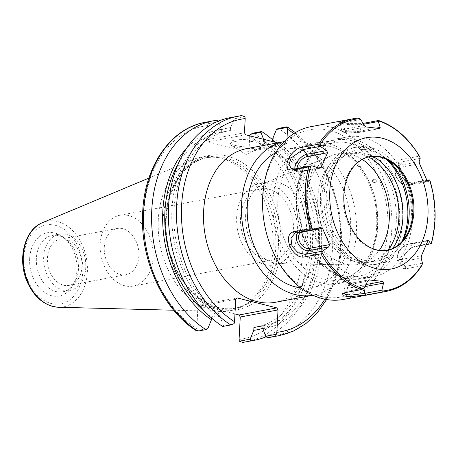 <?xml version="1.0" encoding="UTF-8"?>
<svg xmlns="http://www.w3.org/2000/svg" width="458" height="458" viewBox="0 0 458 458"><rect width="100%" height="100%" fill="white"/><g stroke="black" fill="none" stroke-linecap="round" stroke-linejoin="round"><path stroke-width="0.34" stroke-dasharray="2.29 1.72" d="M122.778 228.668A23.535 17.066 79.4 0 0 117.237 228.473A23.535 17.066 79.4 0 0 104.321 250.995A23.535 17.066 79.4 0 0 120.374 274.537A23.535 17.066 79.4 0 0 125.91 274.731A23.535 17.066 79.4 0 0 138.831 252.209A23.535 17.066 79.4 0 0 122.778 228.668M128.498 215.529A36.039 26.135 79.4 0 0 120.019 215.231A36.039 26.135 79.4 0 0 100.972 255.467A36.039 26.135 79.4 0 0 133.301 286.067A36.039 26.135 79.4 0 0 153.081 251.579A36.039 26.135 79.4 0 0 128.498 215.529M268.88 189.211A36.039 26.135 -100.6 0 1 293.464 225.262A36.039 26.135 -100.6 0 1 273.684 259.749A36.039 26.135 -100.6 0 1 241.355 229.149A36.039 26.135 -100.6 0 1 260.402 188.914A36.039 26.135 -100.6 0 1 268.88 189.211M63.525 285.197A23.535 17.066 79.4 0 0 69.061 285.391A23.535 17.066 79.4 0 0 81.501 259.119A23.535 17.066 79.4 0 0 60.387 239.133A23.535 17.066 79.4 0 0 47.472 261.655A23.535 17.066 79.4 0 0 63.525 285.197M313.375 295.152L312.946 295.233A78.146 56.678 79.4 0 0 313.375 295.152A78.146 56.678 79.4 0 0 354.681 207.898A78.146 56.678 79.4 0 0 284.573 141.533A78.146 56.678 79.4 0 0 284.143 141.619M246.622 148.65A78.146 56.678 -100.6 0 1 316.73 215.014A78.146 56.678 -100.6 0 1 275.424 302.269M300.757 287.859A70.32 51.004 79.4 0 0 311.932 287.464A70.32 51.004 79.4 0 0 349.099 208.945A70.32 51.004 79.4 0 0 286.015 149.228A70.32 51.004 79.4 0 0 275.453 152.909M296.292 196.179A70.32 51.004 79.4 0 0 360.898 278.281A70.32 51.004 79.4 0 0 398.071 199.762A70.32 51.004 79.4 0 0 334.981 140.045A70.32 51.004 79.4 0 0 296.292 196.179M362.232 159.413A56.26 40.802 79.4 0 0 331.752 155.588A56.26 40.802 79.4 0 0 306.62 198.772A56.26 40.802 79.4 0 0 352.259 264.964A56.26 40.802 79.4 0 0 379.281 250.354M245.643 215.025A41.317 29.965 79.4 0 0 279.157 263.631A41.317 29.965 79.4 0 0 283.599 263.258A41.317 29.965 79.4 0 0 305.44 217.132A41.317 29.965 79.4 0 0 268.377 182.044A41.317 29.965 79.4 0 0 264.1 183.309A41.317 29.965 79.4 0 0 245.643 215.025M236.694 216.703A41.317 29.965 79.4 0 0 274.657 264.936A41.317 29.965 79.4 0 0 296.492 218.809A41.317 29.965 79.4 0 0 259.428 183.721A41.317 29.965 79.4 0 0 236.694 216.703M244.95 116.801L234.164 118.822L230.563 127.633L230.414 130.53L221.3 132.242L221.449 129.345L218.712 121.719L207.863 123.757L207.422 125.658L206.678 139.839L244.452 132.757M245.654 134.795L207.88 141.877L206.678 139.839M207.88 141.877L247.601 151.867L285.374 144.785L286.754 143.394L248.98 150.476L247.601 151.867M248.98 150.476L249.77 135.831M234.954 313.948L199.333 304.994L237.107 297.912M235.721 299.297L197.948 306.379L199.333 304.994M197.948 306.379L196.774 328.792L197.02 330.561L207.875 328.529M163.168 219.096A76.652 55.59 79.4 0 0 233.597 308.589A76.652 55.59 79.4 0 0 248.442 302.635A76.652 55.59 79.4 0 0 274.107 223.006A76.652 55.59 79.4 0 0 221.34 158.084A76.652 55.59 79.4 0 0 205.344 157.913A76.652 55.59 79.4 0 0 163.168 219.096M286.989 138.86L286.754 143.394M285.374 144.785L277.634 142.839M211.562 318.047L211.625 316.822L220.739 315.11L220.59 318.007L223.327 325.632L234.107 323.611M197.02 330.561L196.951 331.105M205.058 122.366A111.638 80.963 -100.6 0 1 208.716 121.799L207.863 123.757M208.716 121.799L216.869 120.271M218.111 121.244L218.712 121.719M29.673 258.461A32.175 23.335 79.4 0 0 44.81 292.645A32.175 23.335 79.4 0 0 71.958 286.891A32.175 23.335 79.4 0 0 62.546 236.689A32.175 23.335 79.4 0 0 29.673 258.461M158.296 219.525A78.146 56.678 79.4 0 0 221.369 311.457A78.146 56.678 79.4 0 0 245.23 304.696A78.146 56.678 79.4 0 0 271.399 223.515A78.146 56.678 79.4 0 0 217.602 157.323A78.146 56.678 79.4 0 0 192.91 159.665A78.146 56.678 79.4 0 0 158.296 219.525M263.505 139.284L263.602 142.873L271.726 141.35M222.68 326.451L223.327 325.632M234.164 118.822L233.649 117.128L241.732 115.611M233.649 117.128A111.638 80.963 79.4 0 0 229.99 117.695M266.23 336.739A111.638 80.963 79.4 0 0 315.894 248.436A111.638 80.963 79.4 0 0 272.779 139.942M271.13 337.145A111.638 80.963 79.4 0 0 332.668 245.54A111.638 80.963 79.4 0 0 278.441 128.389M230.563 127.633A101.825 73.847 79.4 0 0 171.939 209.335A101.825 73.847 79.4 0 0 220.59 318.007M235.257 146.818A16.746 3.653 3 0 1 230.992 145.238A16.746 3.653 3 0 1 229.864 143.818A16.746 3.653 3 0 1 246.782 141.047A16.746 3.653 3 0 1 263.31 145.57A16.746 3.653 3 0 1 262.039 146.863A16.746 3.653 3 0 1 235.257 146.818M235.326 145.449A16.746 3.653 -177 0 0 253.285 147.012A16.746 3.653 -177 0 0 263.384 144.201A16.746 3.653 -177 0 0 246.851 139.679A16.746 3.653 -177 0 0 229.939 142.449A16.746 3.653 -177 0 0 235.326 145.449M262.909 328.277A101.825 73.847 79.4 0 0 312.585 242.322A101.825 73.847 79.4 0 0 263.756 139.982M221.449 129.345A101.825 73.847 79.4 0 0 186.492 148.386M255.856 327.132A98.98 71.786 79.4 0 0 310.375 246.81A98.98 71.786 79.4 0 0 263.602 142.873M221.3 132.242A98.98 71.786 79.4 0 0 219.376 132.562A98.98 71.786 79.4 0 0 177.904 164.491M205.636 312.39A98.98 71.786 79.4 0 0 211.625 316.822M263.041 325.747A98.98 71.786 79.4 0 0 264.964 325.426A98.98 71.786 79.4 0 0 319.489 245.104A98.98 71.786 79.4 0 0 272.716 141.167M230.414 130.53A98.98 71.786 79.4 0 0 228.49 130.856A98.98 71.786 79.4 0 0 173.966 211.172A98.98 71.786 79.4 0 0 220.739 315.11M262.892 328.644A101.825 73.847 79.4 0 0 321.516 246.942A101.825 73.847 79.4 0 0 272.865 138.27M36.377 258.341A28.659 20.782 79.4 0 0 62.706 291.798A28.659 20.782 79.4 0 0 74.041 283.662A28.659 20.782 79.4 0 0 65.654 238.944A28.659 20.782 79.4 0 0 52.143 235.464A28.659 20.782 79.4 0 0 36.377 258.341M43.676 256.972A28.659 20.782 79.4 0 0 70.005 290.429A28.659 20.782 79.4 0 0 85.154 258.432A28.659 20.782 79.4 0 0 59.443 234.095A28.659 20.782 79.4 0 0 43.676 256.972M292.473 136.833A85.091 61.71 -100.6 0 1 387.96 220.922A85.091 61.71 -100.6 0 1 295.576 282.443A85.091 61.71 -100.6 0 1 292.473 136.833M372.726 181.843A1.758 1.277 -100.6 0 1 373.505 179.381A1.758 1.277 -100.6 0 1 375.079 180.876A1.758 1.277 -100.6 0 1 374.152 182.839A1.758 1.277 -100.6 0 1 372.726 181.843M373.911 181.62A1.758 1.277 -100.6 0 1 374.69 179.158A1.758 1.277 -100.6 0 1 376.27 180.652A1.758 1.277 -100.6 0 1 375.337 182.616A1.758 1.277 -100.6 0 1 373.911 181.62M388.945 181.122A67.864 49.218 -100.6 0 1 358.912 276.151A67.864 49.218 -100.6 0 1 326.915 267.913A67.864 49.218 -100.6 0 1 307.06 162.023A67.864 49.218 -100.6 0 1 333.899 142.753A67.864 49.218 -100.6 0 1 388.945 181.122M394.951 178.998A71.202 51.64 79.4 0 0 337.197 138.734A71.202 51.64 79.4 0 0 309.035 158.955A71.202 51.64 79.4 0 0 329.869 270.06A71.202 51.64 79.4 0 0 363.44 278.699A71.202 51.64 79.4 0 0 394.951 178.998M404.706 177.166A71.202 51.64 79.4 0 0 346.952 136.908A71.202 51.64 79.4 0 0 309.322 216.405A71.202 51.64 79.4 0 0 373.196 276.872A71.202 51.64 79.4 0 0 404.706 177.166M387.817 250.137A55.206 40.035 -100.6 0 1 379.63 257.734A55.206 40.035 -100.6 0 1 368.484 262.32A55.206 40.035 -100.6 0 1 318.963 215.437A55.206 40.035 -100.6 0 1 348.137 153.802A55.206 40.035 -100.6 0 1 368.312 156.939M372.606 156.31A55.206 40.035 79.4 0 0 352.185 153.046A55.206 40.035 79.4 0 0 323.005 214.682A55.206 40.035 79.4 0 0 372.531 261.564A55.206 40.035 79.4 0 0 383.678 256.978A55.206 40.035 79.4 0 0 392.512 248.539M401.918 241.601A59.425 43.098 -100.6 0 1 375.073 264.535A59.425 43.098 -100.6 0 1 321.762 214.069A59.425 43.098 -100.6 0 1 353.17 147.722A59.425 43.098 -100.6 0 1 386.5 159.378M404.941 180.658A59.425 43.098 79.4 0 0 356.742 147.058A59.425 43.098 79.4 0 0 325.329 213.399A59.425 43.098 79.4 0 0 378.64 263.865A59.425 43.098 79.4 0 0 404.941 180.658M387.834 160.077A56.397 40.899 79.4 0 0 383.89 156.876A56.397 40.899 79.4 0 0 336.195 164.273A56.397 40.899 79.4 0 0 332.336 229A56.397 40.899 79.4 0 0 400.389 244.875A56.397 40.899 79.4 0 0 402.908 240.467M369.629 156.625A47.643 34.556 79.4 0 0 369.165 156.71A47.643 34.556 79.4 0 0 348.08 223.424A47.643 34.556 79.4 0 0 386.729 250.366A47.643 34.556 79.4 0 0 387.187 250.274M311.039 126.648A87.902 63.754 -100.6 0 1 389.901 201.297A87.902 63.754 -100.6 0 1 343.437 299.44M357.835 118.061L342.017 121.026L338.428 122.137L347.862 123.448L363.062 123.408M378.4 120.528A87.902 63.754 -100.6 0 1 418.95 156.241L403.132 159.207C391.475 160.191 402.822 186.824 413.923 184.345L429.741 181.379A87.902 63.754 -100.6 0 1 431.058 243.215L415.24 246.181L412.303 247.268L405.015 254.121L400.676 262.812L401.036 267.827L405.467 268.852L421.286 265.886A87.902 63.754 -100.6 0 1 386.14 291.437M421.852 265.434L421.286 265.886M360.704 119.395L340.277 123.46L348.441 124.616L361.133 124.731L363.572 124.273M418.95 156.241L419.694 156.682M420.186 158.394L403.011 161.611L400.166 163.105L398.752 168.504L401.231 175.729L406.361 181.557L412.252 183.131L426.696 180.423M429.919 180.566L429.741 181.379M426.404 244.601L413.608 246.999L411.061 247.938L404.798 253.841L401.048 261.352L401.322 265.514L405.244 266.407L422.419 263.184M343.906 292.965L344.445 292.244L347.124 291.277L364.293 288.053M225.977 158.062A76.652 55.59 79.4 0 0 207.938 157.426A76.652 55.59 79.4 0 0 165.762 218.609A76.652 55.59 79.4 0 0 236.185 308.102A76.652 55.59 79.4 0 0 278.258 234.742A76.652 55.59 79.4 0 0 225.977 158.062M227.254 156.126A78.41 56.866 -100.6 0 1 271.125 283.29A78.41 56.866 -100.6 0 1 171.372 258.209A78.41 56.866 -100.6 0 1 227.254 156.126M207.422 125.658A108.122 78.415 79.4 0 0 143.835 212.575A108.122 78.415 79.4 0 0 196.774 328.792M239.076 339.424A108.122 78.415 79.4 0 0 302.664 252.507A108.122 78.415 79.4 0 0 249.725 136.289M293.813 133.604A108.122 78.415 -100.6 0 1 324.859 299.2M279.214 335.634A111.638 80.963 79.4 0 0 340.746 244.028A111.638 80.963 79.4 0 0 286.525 126.872M253.509 133.06A111.638 80.963 -100.6 0 1 307.736 250.217A111.638 80.963 -100.6 0 1 246.204 341.823M42.628 222.582A43.59 31.613 -100.6 0 1 57.565 221.54A43.59 31.613 -100.6 0 1 87.426 268.474A43.59 31.613 -100.6 0 1 58.504 307.249M55.349 225.313A40.109 29.089 79.4 0 0 26.764 277.537A40.109 29.089 79.4 0 0 77.791 290.361A40.109 29.089 79.4 0 0 55.349 225.313M280.433 242.814A71.379 51.765 79.4 0 0 371.432 254.465A71.379 51.765 79.4 0 0 324.144 142.919A71.379 51.765 79.4 0 0 280.433 242.814M285.025 240.919A67.864 49.218 79.4 0 0 340.22 279.655A67.864 49.218 79.4 0 0 370.253 184.626A67.864 49.218 79.4 0 0 315.213 146.257A67.864 49.218 79.4 0 0 285.025 240.919M318.493 167.92L300.837 171.229A9.074 4.58 131.4 0 1 297.105 168.544M300.837 171.229A1.758 1.277 -100.6 0 1 300.019 171.956A1.758 1.277 -100.6 0 1 299.292 171.807L294.643 169.008M319.06 168.103L299.292 171.807A10.803 5.456 131.4 0 1 296.389 171.475A10.803 5.456 131.4 0 1 294.878 168.962M301.931 231.759A1.758 1.277 79.4 0 0 300.706 231.135A1.758 1.277 79.4 0 0 300.557 231.181L296.005 232.87M298.021 232.492A10.803 7.11 56.3 0 1 299.721 231.41A10.803 7.11 56.3 0 1 300.557 231.181L320.325 227.471M342.017 121.026L343.529 122.618L344.519 129.19A10.803 1.655 178.8 0 0 341.674 130.421A10.803 1.655 178.8 0 0 348.698 131.772A10.803 1.655 178.8 0 0 360.417 131.097L361.133 124.731L362.581 123.494M403.132 159.207L403.011 161.611L399.353 165.384A10.803 7.11 -123.7 0 0 396.697 166.826A10.803 7.11 -123.7 0 0 397.269 178.506A10.803 7.11 -123.7 0 0 407.7 184.826L412.252 183.131L413.923 184.345M415.24 246.181L413.608 246.999L408.965 244.2A10.803 5.456 -48.6 0 0 399.542 251.35A10.803 5.456 -48.6 0 0 397.659 260.659A10.803 5.456 -48.6 0 0 401.408 261.736L405.244 266.407L405.467 268.852M427.835 240.948L407.42 244.778A9.074 4.58 -48.6 0 0 398.105 253.291A9.074 4.58 -48.6 0 0 401.071 259.497A1.758 1.277 79.4 0 0 401.408 261.736L421.177 258.026M401.071 259.497L421.486 255.673M407.42 244.778A1.758 1.277 -100.6 0 1 408.233 244.051A1.758 1.277 -100.6 0 1 408.965 244.2L427.978 240.633M419.528 163.724L399.113 167.548A9.074 5.971 -123.7 0 0 396.479 176.862A9.074 5.971 -123.7 0 0 406.12 183.876A1.758 1.277 79.4 0 0 407.546 184.872A1.758 1.277 79.4 0 0 407.7 184.826L427.325 181.15M406.12 183.876L426.535 180.051M399.113 167.548A1.758 1.277 -100.6 0 1 399.353 165.384L419.122 161.68M366.24 126.946L345.819 130.776A9.074 1.391 178.8 0 0 346.357 132.728A9.074 1.391 178.8 0 0 359.175 132.379A1.758 1.277 79.4 0 0 359.461 132.373A1.758 1.277 79.4 0 0 360.417 131.097L376.339 128.114M359.175 132.379L379.596 128.555M345.819 130.776A1.758 1.277 -100.6 0 1 344.519 129.19L364.287 125.481M345.675 292.513L347.124 291.277L347.834 284.91L367.602 281.201M365.982 284.567L362.433 285.231A9.074 1.391 -1.2 0 1 349.614 285.58A9.074 1.391 -1.2 0 1 349.076 283.628A1.758 1.277 79.4 0 0 348.79 283.634A1.758 1.277 79.4 0 0 347.834 284.91A10.803 1.655 -1.2 0 0 344.989 286.05L343.901 293.005M349.076 283.628L368.833 279.924M362.433 285.231A1.758 1.277 -100.6 0 1 363.738 286.817L363.955 288.277M365.009 286.582L363.738 286.817A10.803 1.655 -1.2 0 1 351.744 287.481A10.803 1.655 -1.2 0 1 344.989 286.05C344.702 285.036 345.973 284.235 348.79 283.634L369.171 279.815M133.301 286.067L273.684 259.749M120.019 215.231L260.402 188.914M117.237 228.473L60.387 239.133M125.91 274.731L69.061 285.391M284.149 141.614L284.573 141.533M311.932 287.464L360.898 278.281M286.015 149.228L334.981 140.045M279.157 263.631L352.259 264.964M264.1 183.309L331.752 155.588M274.657 264.936L283.599 263.258M259.428 183.721L268.377 182.044M205.344 157.913L207.938 157.426C173.296 161.897 154.323 219.336 173.943 263.419C186.12 294.019 213.05 313.026 236.185 308.102L233.597 308.589M326.634 299.532L335.313 280.061L340.414 258.1L341.714 234.656L339.172 210.806L332.903 187.66L323.199 166.277L310.49 147.653L295.347 132.648M173.685 310.226L221.369 311.457M148.907 178.088L192.91 159.665M230.992 145.238L246.072 154.501L262.039 146.863M263.31 145.57L263.384 144.201M229.864 143.818L229.939 142.449M263.041 325.787L264.964 325.426M219.376 132.562L228.49 130.856M62.706 291.798L70.005 290.429M52.143 235.464L59.443 234.095M65.654 238.944L62.546 236.689M74.041 283.662L71.958 286.891M221.34 158.084L217.602 157.323M248.442 302.635L245.23 304.696M374.69 179.158L373.505 179.381M375.337 182.616L374.152 182.839M358.912 276.151L340.22 279.655C361.373 276.374 377.965 249.833 376.722 218.815C376.694 177.063 343.317 139.198 315.213 146.257L333.899 142.753M326.915 267.913L329.869 270.06M307.06 162.023L309.035 158.955M363.44 278.699L373.196 276.872M337.197 138.734L346.952 136.908M352.185 153.046L348.137 153.802M372.531 261.564L368.484 262.32M375.073 264.535L378.64 263.865M353.17 147.722L356.742 147.058M391.63 162.493L383.89 156.876M405.57 236.838L400.389 244.875M386.729 250.366L387.651 250.194M369.165 156.71L370.093 156.539M320.159 168.183L300.019 171.956L296.389 171.475L291.265 168.55M295.072 233.128L300.706 231.135L320.56 227.414M340.317 123.511L338.428 122.137M411.061 247.938L412.303 247.268M401.048 261.352L400.676 262.812M428.367 240.273L408.233 244.051C402.422 245.488 394.075 253.852 397.659 260.659L401.322 265.514M400.166 163.105L396.697 166.826C390.897 172.322 399.731 186.83 407.546 184.872L427.4 181.15M340.277 123.46L341.674 130.421C342.756 131.99 341.485 132.167 347.994 132.906L359.461 132.373L379.848 128.549M344.445 292.244L342.624 293.601"/><path stroke-width="0.69" d="M284.143 141.619A78.146 56.678 79.4 0 0 241.578 203.913A78.146 56.678 79.4 0 0 312.946 295.233L275.424 302.269A78.146 56.678 -100.6 0 1 203.627 211.029A78.146 56.678 -100.6 0 1 246.622 148.65L284.149 141.614M275.453 152.909A70.32 51.004 79.4 0 0 247.32 205.356A70.32 51.004 79.4 0 0 300.757 287.859M379.281 250.354A56.26 40.802 79.4 0 0 362.232 159.413M276.409 334.243L265.629 336.269L262.892 328.644L263.041 325.747L253.927 327.459L253.778 330.35L250.177 339.166L239.322 341.199L239.076 339.424L240.255 317.016L278.023 309.934L276.85 332.342L275.556 336.201A111.638 80.963 79.4 0 0 279.214 335.634L293.131 331.243L305.927 323.566L317.211 312.877L326.634 299.532M277.634 142.839L245.654 134.795L244.452 132.757L245.196 118.576L244.95 116.801L241.732 115.611A111.638 80.963 79.4 0 0 238.068 116.177A111.638 80.963 79.4 0 0 176.536 207.783A111.638 80.963 79.4 0 0 230.763 324.94L234.107 323.611L234.548 321.711L235.721 299.297L237.107 297.912L276.821 307.896L239.053 314.978L240.255 317.016M239.053 314.978L234.954 313.948M271.726 141.35L272.716 141.167L272.865 138.27L276.466 129.459L278.441 128.389L286.525 126.872L287.252 127.439L287.498 129.208L286.989 138.86M287.321 126.895L287.252 127.439L276.466 129.459M265.629 336.269L267.472 337.712L275.556 336.201M278.023 309.934L276.821 307.896M230.763 324.94L222.68 326.451A111.638 80.963 79.4 0 1 168.458 209.3A111.638 80.963 79.4 0 1 229.99 117.695L241.732 115.611M218.111 121.244L216.869 120.271A111.638 80.963 79.4 0 0 213.21 120.843A111.638 80.963 79.4 0 0 151.672 212.443A111.638 80.963 79.4 0 0 205.9 329.6L207.875 328.529L211.476 319.718L211.562 318.047M197.02 330.561L197.747 331.128A111.638 80.963 -100.6 0 1 143.526 213.972A111.638 80.963 -100.6 0 1 205.058 122.366L213.21 120.843M205.9 329.6L197.747 331.128M249.725 136.289L250.165 134.389L253.509 133.06L261.661 131.532A111.638 80.963 79.4 0 1 272.779 139.942M250.177 339.166L250.692 340.861L246.204 341.823A111.638 80.963 -100.6 0 1 242.54 342.389L239.322 341.199M250.165 134.389L261.014 132.356L263.505 139.284M250.692 340.861A111.638 80.963 79.4 0 0 254.35 340.294A111.638 80.963 79.4 0 0 266.23 336.739M267.472 337.712A111.638 80.963 79.4 0 0 271.13 337.145L279.214 335.634M261.014 132.356L261.661 131.532M253.778 330.35A101.825 73.847 79.4 0 0 262.909 328.277M186.492 148.386A101.825 73.847 79.4 0 0 211.476 319.718M253.927 327.459A98.98 71.786 79.4 0 0 255.856 327.132L263.041 325.787M177.904 164.491A98.98 71.786 79.4 0 0 205.636 312.39M368.312 156.939A55.206 40.035 -100.6 0 1 387.817 250.137M392.512 248.539A55.206 40.035 79.4 0 0 372.606 156.31M386.5 159.378A59.425 43.098 -100.6 0 1 401.368 181.322A59.425 43.098 -100.6 0 1 401.918 241.601M402.908 240.467A56.397 40.899 79.4 0 0 387.834 160.077M387.187 250.274A47.643 34.556 79.4 0 0 405.57 236.838A47.643 34.556 79.4 0 0 407.815 183.652A47.643 34.556 79.4 0 0 391.63 162.493A47.643 34.556 79.4 0 0 369.629 156.625M408.736 183.475A47.643 34.556 79.4 0 0 370.093 156.539A47.643 34.556 79.4 0 0 344.908 209.73A47.643 34.556 79.4 0 0 387.651 250.194A47.643 34.556 79.4 0 0 408.736 183.475M353.072 143.251A66.805 48.451 79.4 0 0 355.505 257.573A66.805 48.451 79.4 0 0 428.041 209.272A66.805 48.451 79.4 0 0 353.072 143.251M320.325 227.471L322.552 228.302L329.56 244.629L328.667 246.914L322.415 251.173L322.031 252.415A87.026 63.112 79.4 0 0 363.257 288.723L361.488 289.548A87.902 63.754 -100.6 0 1 320.938 253.835L305.12 256.801C292.616 260.35 281.086 233.752 294.334 231.662L310.146 228.697A87.902 63.754 -100.6 0 1 308.829 166.861L293.011 169.826C279.844 172.094 290.097 148.1 302.784 147.155L318.602 144.19L319.747 145.243L320.182 146.383L326.617 150.567L327.602 152.68L321.253 167.405L320.159 168.183L319.06 168.103L311.818 165.79L310.69 166.248A87.026 63.112 79.4 0 0 312.03 229.12L313.175 229.653L320.56 227.414M363.257 288.723L364.293 288.053L367.602 281.201L369.171 279.815M318.602 144.19A87.902 63.754 -100.6 0 1 335.995 125.944A87.902 63.754 -100.6 0 1 353.748 118.639L311.039 126.648A87.902 63.754 -100.6 0 0 293.292 133.948A87.902 63.754 -100.6 0 0 267.695 237.536A87.902 63.754 -100.6 0 0 343.437 299.44L386.14 291.437A87.902 63.754 -100.6 0 1 382.052 292.015L382.31 291.013L381.898 290.172L383.506 283.113L382.848 281.401L368.833 279.924M386.14 291.437C400.761 288.483 412.669 279.815 421.858 265.434L422.419 263.184L421.177 258.026L421.486 255.673L427.835 240.948L428.734 240.496L427.978 240.633M428.367 240.278L430.783 243.776L431.259 243.438A87.026 63.112 79.4 0 0 429.919 180.566L429.421 179.914L427.4 181.15M427.325 181.15L419.528 163.724L419.122 161.68L420.186 158.394L419.917 157.277A87.026 63.112 79.4 0 0 378.686 120.969L378.302 121.513L380.192 127.393L379.848 128.549M357.835 118.061L353.748 118.639A87.902 63.754 -100.6 0 1 357.835 118.061L360.704 119.395L364.287 125.481L366.24 126.946L379.596 128.555M320.938 253.835L322.031 252.415M363.062 123.408L378.4 120.528L378.686 120.969L378.4 120.528M382.052 292.015L366.234 294.981L349.105 296.79L343.053 295.696L342.624 293.601L345.675 292.513L361.488 289.548M311.818 165.79L294.643 169.008L291.265 168.55L289.021 164.308L291.133 157.947L303.007 149.6L320.182 146.383M308.829 166.861L310.69 166.248M312.03 229.12L310.146 228.697M322.415 251.173L305.24 254.396L298.049 252.759L292.004 246.261L290.956 238.131L295.072 233.128L313.175 229.653M363.572 124.273L378.302 121.513M378.709 120.528C395.191 126.305 408.851 138.356 419.694 156.682L419.917 157.277M429.919 180.566L430.091 180.893C436.314 202.344 436.76 223.132 431.436 243.255M426.696 180.423L429.421 179.914M430.783 243.776L426.404 244.601M381.898 290.172L364.728 293.389L351.355 295.095L345.79 294.58L343.906 292.965M287.498 129.208A108.122 78.415 -100.6 0 1 293.813 133.604M324.859 299.2A108.122 78.415 -100.6 0 1 276.85 332.342M234.548 321.711A108.122 78.415 -100.6 0 1 181.608 205.493A108.122 78.415 -100.6 0 1 245.196 118.576M42.628 222.582C24.154 229.647 17.061 259.932 27.44 282.391C34.613 297.815 44.964 306.104 58.504 307.249A43.59 31.613 -100.6 0 1 23.324 255.97A43.59 31.613 -100.6 0 1 42.628 222.582L148.907 178.088M319.747 145.243A87.026 63.112 -100.6 0 1 337.363 126.54A87.026 63.112 -100.6 0 1 359.639 118.679M422.202 264.449A87.026 63.112 -100.6 0 1 382.31 291.013M302.784 147.155L303.007 149.6L306.849 154.272L326.617 150.567M297.105 168.544A9.074 4.58 131.4 0 1 307.181 156.504A1.758 1.277 79.4 0 0 306.849 154.272A10.803 5.456 131.4 0 0 298.444 160.06A10.803 5.456 131.4 0 0 294.878 168.962M307.181 156.504L327.602 152.68M321.253 167.405L318.493 167.92M293.011 169.826L294.643 169.008M294.334 231.662L296.005 232.87M329.56 244.629L309.144 248.459A9.074 5.971 56.3 0 1 299.498 241.446A9.074 5.971 56.3 0 1 302.137 232.132A1.758 1.277 79.4 0 0 301.931 231.759M302.137 232.132L322.552 228.302M309.144 248.459A1.758 1.277 -100.6 0 1 308.898 250.623L305.24 254.396L305.12 256.801M328.667 246.914L308.898 250.623A10.803 7.11 56.3 0 1 298.398 244.188A10.803 7.11 56.3 0 1 298.021 232.492M376.339 128.114L380.192 127.393M366.234 294.981L364.728 293.389L363.955 288.277M382.848 281.401L365.982 284.567M383.506 283.113L365.009 286.582M295.347 132.648L287.326 126.895M196.946 331.105C162.922 310.192 139.822 259.302 142.684 212.357C144.425 166.586 170.531 128.211 205.058 122.366M58.504 307.249L173.685 310.226M246.204 341.823L254.35 340.294"/></g></svg>
